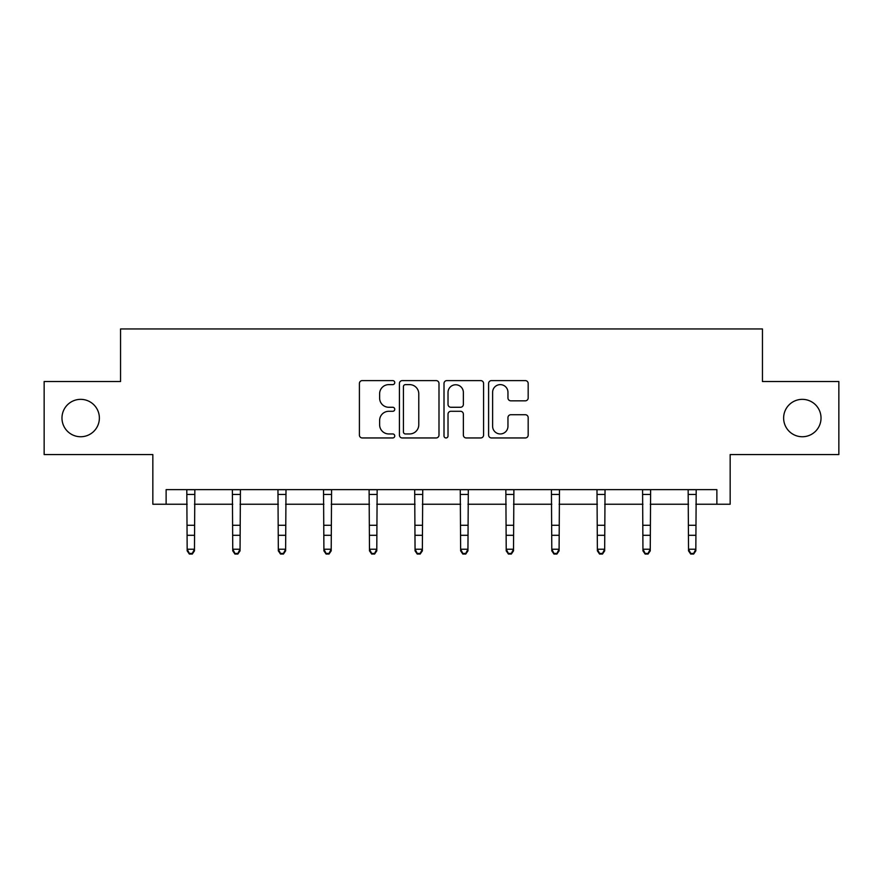 <?xml version="1.0" encoding="UTF-8"?>
<svg xmlns="http://www.w3.org/2000/svg" width="883" height="883" viewBox="0 0 883 883"><rect width="100%" height="100%" fill="white"/><g stroke="black" fill="none" stroke-linecap="round" stroke-linejoin="round"><path stroke-width="1.32" d="M783.629 418.045A18.698 18.698 0 0 0 802.327 436.743A18.698 18.698 0 0 0 821.024 418.045A18.698 18.698 0 0 0 802.327 399.348A18.698 18.698 0 0 0 783.629 418.045M61.976 418.045A18.698 18.698 0 0 0 80.673 436.743A18.698 18.698 0 0 0 99.371 418.045A18.698 18.698 0 0 0 80.673 399.348A18.698 18.698 0 0 0 61.976 418.045M394.756 382.615A2.009 2.009 0 0 0 392.747 380.606L362.273 380.606A2.87 2.87 0 0 0 359.403 383.476L359.403 435.098A2.87 2.87 0 0 0 362.273 437.957L392.747 437.957A2.009 2.009 0 0 0 394.756 435.959A2.009 2.009 0 0 0 392.747 433.95L388.807 433.95A9.172 9.172 0 0 1 379.624 424.767L379.624 420.463A9.172 9.172 0 0 1 388.807 411.29L392.747 411.29A2.009 2.009 0 0 0 394.756 409.282A2.009 2.009 0 0 0 392.747 407.273L388.807 407.273A9.172 9.172 0 0 1 379.624 398.101L379.624 393.796A9.172 9.172 0 0 1 388.807 384.624L392.747 384.624A2.009 2.009 0 0 0 394.756 382.615M166.125 504.237L166.125 489.635L716.875 489.635L716.875 504.237L730.164 504.237L730.164 454.568L838.85 454.568L838.85 381.522L762.448 381.522L762.448 328.94L120.552 328.94L120.552 381.522L44.15 381.522L44.15 454.568L152.836 454.568L152.836 504.237L187.163 504.237M525.308 400.827A2.87 2.87 0 0 0 528.177 397.957L528.177 383.476A2.87 2.87 0 0 0 525.308 380.606L491.467 380.606A2.87 2.87 0 0 0 488.608 383.476L488.608 435.098A2.87 2.87 0 0 0 491.467 437.957L525.308 437.957A2.87 2.87 0 0 0 528.177 435.098L528.177 417.604A2.87 2.87 0 0 0 525.308 414.734L510.827 414.734A2.87 2.87 0 0 0 507.957 417.604L507.957 426.279A7.671 7.671 0 0 1 500.286 433.95A7.671 7.671 0 0 1 492.615 426.279L492.615 392.295A7.671 7.671 0 0 1 500.286 384.624A7.671 7.671 0 0 1 507.957 392.295L507.957 397.957A2.87 2.87 0 0 0 510.827 400.827L525.308 400.827M438.994 383.476A2.87 2.87 0 0 0 436.125 380.606L402.284 380.606A2.87 2.87 0 0 0 399.414 383.476L399.414 435.098A2.87 2.87 0 0 0 402.284 437.957L436.125 437.957A2.87 2.87 0 0 0 438.994 435.098L438.994 383.476M446.875 380.606L480.716 380.606A2.87 2.87 0 0 1 483.586 383.476L483.586 435.098A2.87 2.87 0 0 1 480.716 437.957L466.235 437.957A2.87 2.87 0 0 1 463.365 435.098L463.365 414.16A2.87 2.87 0 0 0 460.496 411.29L450.893 411.29A2.87 2.87 0 0 0 448.023 414.16L448.023 435.959A2.009 2.009 0 0 1 446.014 437.957A2.009 2.009 0 0 1 444.006 435.959L444.006 383.476A2.87 2.87 0 0 1 446.875 380.606M194.47 504.237L232.748 504.237M240.055 504.237L278.322 504.237M285.628 504.237L323.906 504.237M331.202 504.237L369.48 504.237M376.787 504.237L415.054 504.237M422.361 504.237L460.639 504.237M467.946 504.237L506.213 504.237M513.52 504.237L551.798 504.237M559.094 504.237L597.372 504.237M604.678 504.237L642.945 504.237M650.252 504.237L688.53 504.237M695.837 504.237L716.875 504.237M405.44 384.624A2.009 2.009 0 0 0 403.432 386.633L403.432 431.942A2.009 2.009 0 0 0 405.44 433.95L409.591 433.95A9.172 9.172 0 0 0 418.774 424.767L418.774 393.796A9.172 9.172 0 0 0 409.591 384.624L405.44 384.624M463.365 392.438A7.671 7.671 0 0 0 455.694 384.767A7.671 7.671 0 0 0 448.023 392.438L448.023 404.403A2.87 2.87 0 0 0 450.893 407.273L460.496 407.273A2.87 2.87 0 0 0 463.365 404.403L463.365 392.438M186.799 489.635L187.163 549.226L194.47 549.226L194.47 550.849L192.284 554.06L192.284 553.409L189.359 553.409L189.359 554.06L192.284 554.06M192.284 553.409L194.47 549.226L194.845 489.635M189.359 554.06L187.163 550.849L187.163 549.226L189.359 553.409M232.372 489.635L232.748 549.226L240.055 549.226L240.055 550.849L237.858 554.06L237.858 553.409L234.933 553.409L234.933 554.06L237.858 554.06M237.858 553.409L240.055 549.226L240.419 489.635M234.933 554.06L232.748 550.849L232.748 549.226L234.933 553.409M277.957 489.635L278.322 549.226L285.628 549.226L285.628 550.849L283.432 554.06L283.432 553.409L280.518 553.409L280.518 554.06L283.432 554.06M283.432 553.409L285.628 549.226L286.004 489.635M280.518 554.06L278.322 550.849L278.322 549.226L280.518 553.409M323.531 489.635L323.906 549.226L331.202 549.226L331.202 550.849L329.017 554.06L329.017 553.409L326.092 553.409L326.092 554.06L329.017 554.06M329.017 553.409L331.202 549.226L331.578 489.635M326.092 554.06L323.906 550.849L323.906 549.226L326.092 553.409M369.105 489.635L369.48 549.226L376.787 549.226L376.787 550.849L374.591 554.06L374.591 553.409L371.677 553.409L371.677 554.06L374.591 554.06M374.591 553.409L376.787 549.226L377.151 489.635M371.677 554.06L369.48 550.849L369.48 549.226L371.677 553.409M414.69 489.635L415.054 549.226L422.361 549.226L422.361 550.849L420.176 554.06L420.176 553.409L417.251 553.409L417.251 554.06L420.176 554.06M420.176 553.409L422.361 549.226L422.736 489.635M417.251 554.06L415.054 550.849L415.054 549.226L417.251 553.409M460.264 489.635L460.639 549.226L467.946 549.226L467.946 550.849L465.749 554.06L465.749 553.409L462.824 553.409L462.824 554.06L465.749 554.06M465.749 553.409L467.946 549.226L468.31 489.635M462.824 554.06L460.639 550.849L460.639 549.226L462.824 553.409M505.849 489.635L506.213 549.226L513.52 549.226L513.52 550.849L511.323 554.06L511.323 553.409L508.409 553.409L508.409 554.06L511.323 554.06M511.323 553.409L513.52 549.226L513.895 489.635M508.409 554.06L506.213 550.849L506.213 549.226L508.409 553.409M551.422 489.635L551.798 549.226L559.094 549.226L559.094 550.849L556.908 554.06L556.908 553.409L553.983 553.409L553.983 554.06L556.908 554.06M556.908 553.409L559.094 549.226L559.469 489.635M553.983 554.06L551.798 550.849L551.798 549.226L553.983 553.409M596.996 489.635L597.372 549.226L604.678 549.226L604.678 550.849L602.482 554.06L602.482 553.409L599.568 553.409L599.568 554.06L602.482 554.06M602.482 553.409L604.678 549.226L605.043 489.635M599.568 554.06L597.372 550.849L597.372 549.226L599.568 553.409M642.581 489.635L642.945 549.226L650.252 549.226L650.252 550.849L648.067 554.06L648.067 553.409L645.142 553.409L645.142 554.06L648.067 554.06M648.067 553.409L650.252 549.226L650.628 489.635M645.142 554.06L642.945 550.849L642.945 549.226L645.142 553.409M688.155 489.635L688.53 549.226L695.837 549.226L695.837 550.849L693.641 554.06L693.641 553.409L690.716 553.409L690.716 554.06L693.641 554.06M693.641 553.409L695.837 549.226L696.201 489.635M690.716 554.06L688.53 550.849L688.53 549.226L690.716 553.409M194.823 489.69L186.821 489.69M194.47 525.275L187.163 525.275M194.47 535.297L187.163 535.297M194.47 494.436L187.163 494.436M240.397 489.69L232.395 489.69M240.055 525.275L232.748 525.275M240.055 535.297L232.748 535.297M240.055 494.436L232.748 494.436M285.971 489.69L277.979 489.69M285.628 525.275L278.322 525.275M285.628 535.297L278.322 535.297M285.628 494.436L278.322 494.436M331.555 489.69L323.553 489.69M331.202 525.275L323.906 525.275M331.202 535.297L323.906 535.297M331.202 494.436L323.906 494.436M377.129 489.69L369.138 489.69M376.787 525.275L369.48 525.275M376.787 535.297L369.48 535.297M376.787 494.436L369.48 494.436M422.714 489.69L414.712 489.69M422.361 525.275L415.054 525.275M422.361 535.297L415.054 535.297M422.361 494.436L415.054 494.436M468.288 489.69L460.286 489.69M467.946 525.275L460.639 525.275M467.946 535.297L460.639 535.297M467.946 494.436L460.639 494.436M513.862 489.69L505.871 489.69M513.52 525.275L506.213 525.275M513.52 535.297L506.213 535.297M513.52 494.436L506.213 494.436M559.447 489.69L551.445 489.69M559.094 525.275L551.798 525.275M559.094 535.297L551.798 535.297M559.094 494.436L551.798 494.436M605.021 489.69L597.029 489.69M604.678 525.275L597.372 525.275M604.678 535.297L597.372 535.297M604.678 494.436L597.372 494.436M650.605 489.69L642.603 489.69M650.252 525.275L642.945 525.275M650.252 535.297L642.945 535.297M650.252 494.436L642.945 494.436M696.179 489.69L688.177 489.69M695.837 525.275L688.53 525.275M695.837 535.297L688.53 535.297M695.837 494.436L688.53 494.436"/></g></svg>
